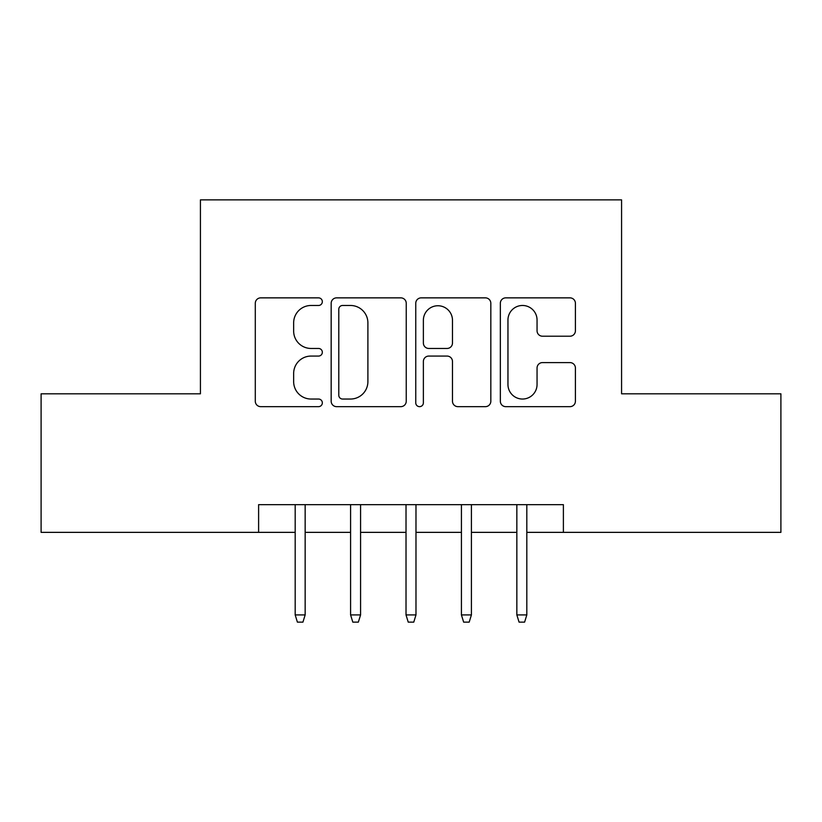<?xml version="1.0" encoding="UTF-8"?>
<svg xmlns="http://www.w3.org/2000/svg" width="822" height="822" viewBox="0 0 822 822"><rect width="100%" height="100%" fill="white"/><g stroke="black" fill="none" stroke-linecap="round" stroke-linejoin="round"><path stroke-width="1.23" d="M322.337 301.674A3.812 3.812 0 0 0 318.525 297.862L260.738 297.862A5.435 5.435 0 0 0 255.293 303.308L255.293 401.218A5.435 5.435 0 0 0 260.738 406.654L318.525 406.654A3.812 3.812 0 0 0 322.337 402.842A3.812 3.812 0 0 0 318.525 399.04L311.055 399.04A17.406 17.406 0 0 1 293.649 381.634L293.649 373.476A17.406 17.406 0 0 1 311.055 356.07L318.525 356.07A3.812 3.812 0 0 0 322.337 352.258A3.812 3.812 0 0 0 318.525 348.456L311.055 348.456A17.406 17.406 0 0 1 293.649 331.05L293.649 322.882A17.406 17.406 0 0 1 311.055 305.476L318.525 305.476A3.812 3.812 0 0 0 322.337 301.674M569.965 336.208A5.435 5.435 0 0 0 575.41 330.773L575.41 303.308A5.435 5.435 0 0 0 569.965 297.862L505.787 297.862A5.435 5.435 0 0 0 500.341 303.308L500.341 401.218A5.435 5.435 0 0 0 505.787 406.654L569.965 406.654A5.435 5.435 0 0 0 575.41 401.218L575.41 368.03A5.435 5.435 0 0 0 569.965 362.594L542.499 362.594A5.435 5.435 0 0 0 537.054 368.03L537.054 384.49A14.549 14.549 0 0 1 522.504 399.04A14.549 14.549 0 0 1 507.955 384.49L507.955 320.035A14.549 14.549 0 0 1 522.504 305.476A14.549 14.549 0 0 1 537.054 320.035L537.054 330.773A5.435 5.435 0 0 0 542.499 336.208L569.965 336.208M258.611 532.358L41.1 532.358L41.1 393.82L200.424 393.82L200.424 199.869L621.576 199.869L621.576 393.82L780.9 393.82L780.9 532.358L563.389 532.358L563.389 504.657L258.611 504.657L258.611 532.358L295.18 532.358M406.243 303.308A5.435 5.435 0 0 0 400.797 297.862L336.619 297.862A5.435 5.435 0 0 0 331.174 303.308L331.174 401.218A5.435 5.435 0 0 0 336.619 406.654L400.797 406.654A5.435 5.435 0 0 0 406.243 401.218L406.243 303.308M421.203 297.862L485.381 297.862A5.435 5.435 0 0 1 490.826 303.308L490.826 401.218A5.435 5.435 0 0 1 485.381 406.654L457.916 406.654A5.435 5.435 0 0 1 452.48 401.218L452.48 361.505A5.435 5.435 0 0 0 447.034 356.07L428.817 356.07A5.435 5.435 0 0 0 423.371 361.505L423.371 402.842A3.812 3.812 0 0 1 419.569 406.654A3.812 3.812 0 0 1 415.757 402.842L415.757 303.308A5.435 5.435 0 0 1 421.203 297.862M305.157 532.358L350.593 532.358M360.57 532.358L406.017 532.358M415.983 532.358L461.43 532.358M471.407 532.358L516.843 532.358M526.82 532.358L563.389 532.358M342.599 305.476A3.812 3.812 0 0 0 338.787 309.288L338.787 395.228A3.812 3.812 0 0 0 342.599 399.04L350.491 399.04A17.406 17.406 0 0 0 367.896 381.634L367.896 322.882A17.406 17.406 0 0 0 350.491 305.476L342.599 305.476M452.48 320.303A14.549 14.549 0 0 0 437.921 305.753A14.549 14.549 0 0 0 423.371 320.303L423.371 343.01A5.435 5.435 0 0 0 428.817 348.456L447.034 348.456A5.435 5.435 0 0 0 452.48 343.01L452.48 320.303M295.18 614.928L297.4 622.131L302.938 622.131L305.157 614.928L295.18 614.928L295.18 504.657M305.157 614.928L305.157 504.657M350.593 614.928L352.813 622.131L358.351 622.131L360.57 614.928L350.593 614.928L350.593 504.657M360.57 614.928L360.57 504.657M406.017 614.928L408.226 622.131L413.774 622.131L415.983 614.928L406.017 614.928L406.017 504.657M415.983 614.928L415.983 504.657M461.43 614.928L463.649 622.131L469.187 622.131L471.407 614.928L461.43 614.928L461.43 504.657M471.407 614.928L471.407 504.657M516.843 614.928L519.062 622.131L524.6 622.131L526.82 614.928L516.843 614.928L516.843 504.657M526.82 614.928L526.82 504.657"/></g></svg>
